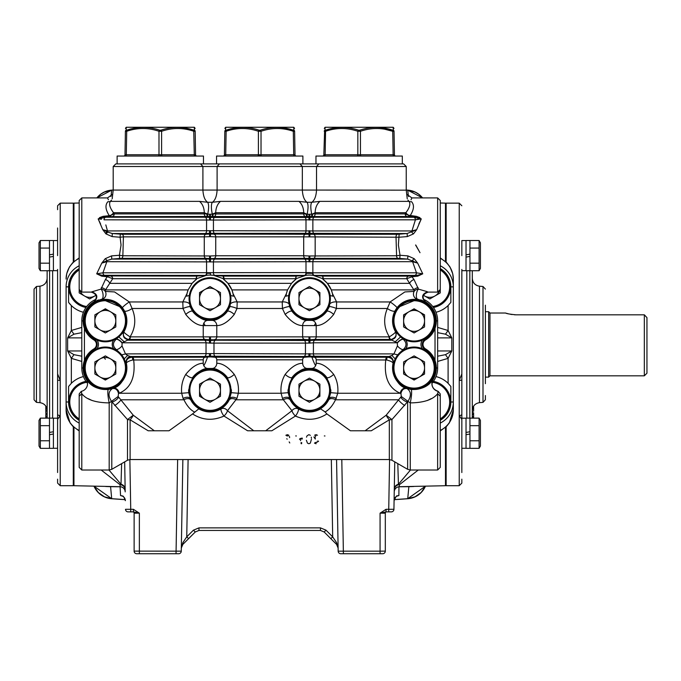 <?xml version="1.0" encoding="UTF-8"?>
<svg xmlns="http://www.w3.org/2000/svg" width="681" height="681" viewBox="0 0 681 681"><rect width="100%" height="100%" fill="white"/><g stroke="black" fill="none" stroke-linecap="round" stroke-linejoin="round"><path stroke-width="1.02" d="M644.337 375.818L644.337 314.826L646.95 317.618L646.95 373.205L644.337 375.818L489.962 375.818L488.652 377.129L485.383 377.129M514.308 314.767L516.13 314.826C509.771 314.213 506.281 313.609 505.66 313.03L489.962 313.03L488.652 311.719L485.383 311.719M506.434 313.277L508.733 313.915M510.392 314.273L512.121 314.554M644.337 314.826L516.13 314.826M489.962 313.03L489.962 375.818M488.652 377.129L488.652 311.719M445.485 261.487L445.485 203.134L440.249 203.006M101.188 470.018L120.06 484.744L120.094 486.711L73.948 485.715L73.948 427.362M112.552 486.677L109.956 486.6M137.511 553.738L136.745 553.738A2.613 2.613 0 0 1 134.131 551.125L134.131 513.185A1.311 1.311 0 0 0 132.821 511.874A1.311 1.311 0 0 1 134.131 513.185L134.131 521.033L134.131 513.185L139.358 513.159L133.399 509.303L130.735 509.303L130.735 511.874L128.122 511.874L133.399 511.874L139.358 513.159L139.358 553.738L136.745 553.738L178.652 553.738A2.613 2.613 0 0 0 181.265 551.167L181.325 548.001L182.857 544.391L181.325 548.001L182.891 542.612L181.325 548.001L182.857 544.391L195.277 531.98L188.603 538.654L186.747 536.849L182.891 542.612A2.613 1.507 45 0 1 182.857 544.391A5.235 5.235 0 0 0 181.325 548.001L182.866 459.547L181.265 551.167L134.131 551.125L134.131 550.691M386.042 511.874L386.042 509.303L393.933 509.303L394.759 461.88L393.933 509.303A2.613 2.613 0 0 1 391.311 511.874L386.042 511.874L380.075 513.159L386.042 509.303M385.31 513.185L385.31 551.125L380.075 551.167L380.075 553.738L382.688 553.738L340.781 553.738A2.613 2.613 0 0 1 338.168 551.167L380.075 551.167L380.075 513.159L385.31 513.185A1.311 1.311 0 0 1 386.612 511.874A1.311 1.311 0 0 0 385.31 513.185L385.31 521.033M133.399 511.874L133.399 509.303M128.122 511.874A2.613 2.613 0 0 1 125.5 509.303L130.735 509.303L129.867 459.556M125.176 490.678L124.674 461.88M73.948 261.487L73.948 203.134L79.183 203.006M105.691 486.506L110.577 486.677A7.849 4.435 92 0 0 110.262 486.617M121.635 463.633L121.005 484.268L120.06 484.744A5.235 5.159 179 0 1 125.159 489.809M125.151 489.264A5.235 5.201 179 0 0 121.005 484.268L108.969 470.018M66.1 401.501L66.1 409.749A23.546 23.12 -0 0 0 79.183 430.46M79.183 430.954L72.663 426.11L70.066 422.858L66.1 409.749L66.1 287.348M79.183 258.388A23.546 23.12 180 0 0 66.1 279.099L66.721 273.702L69.377 267.088L72.663 262.738L79.183 257.895M125.202 491.844A5.235 5.227 179 0 0 120.094 486.711L120.546 495.564L122.708 496.219M111.701 498.688L94.038 486.217L98.277 492.482L104.397 496.798L111.701 498.688L125.227 499.616L111.701 498.688L110.577 486.677L120.486 486.787A5.235 5.201 179 0 1 125.202 491.878M418.245 470.018L399.372 484.744L399.338 486.711L445.485 485.715L445.485 427.362M453.333 401.501L453.333 409.749A23.546 23.12 180 0 1 440.249 430.46M440.249 258.388A23.546 23.12 0 0 1 453.333 279.099L453.333 287.348M397.798 463.633L398.428 484.268L399.372 484.744A5.235 5.159 1 0 0 394.273 489.809L394.256 490.678M394.282 489.264A5.235 5.201 1 0 1 398.428 484.268L410.473 470.018M406.88 486.677L409.477 486.6M413.742 486.506L408.855 486.677A7.849 4.435 88 0 1 409.17 486.617M407.732 498.688L425.395 486.217L421.156 492.482L415.035 496.798L407.732 498.688L394.205 499.616L407.732 498.688L408.855 486.677L398.947 486.787L398.887 495.564L396.734 496.219M394.239 491.844A5.235 5.227 1 0 1 399.338 486.711L398.947 486.787A5.235 5.201 1 0 0 394.239 491.878M408.438 196.579L407.732 190.161L415.18 192.119L418.585 194.145L422.526 197.907L407.732 190.161L316.529 190.059C316.154 196.222 314.588 200.291 311.838 202.266L307.02 202.266C304.271 200.291 302.704 196.222 302.33 190.059L302.33 166.504L113.199 166.504L113.199 190.059L202.904 190.059C203.279 196.222 204.845 200.291 207.594 202.266L212.412 202.266C215.162 200.291 216.728 196.222 217.103 190.059L316.529 190.059L316.529 166.504L302.33 166.504L299.963 163.891L403.62 163.891L406.242 166.504L316.529 166.504L316.529 190.059M111.701 190.161L104.253 192.119L100.848 194.145L96.915 197.907L111.701 190.161L110.994 196.579M415.665 357.627A23.426 23.426 0 0 1 414.831 356.316M414.831 332.532A23.426 23.426 0 0 1 415.665 331.221M103.776 357.627A23.426 23.426 0 0 0 104.602 356.316M104.602 332.532A23.426 23.426 0 0 0 103.776 331.221M120.546 495.564A5.235 5.218 179 0 1 125.355 500.671C124.036 496.977 122.989 495.436 122.214 496.066L122.563 496.151M398.887 495.564A5.235 5.218 1 0 0 394.086 500.671C395.925 496.534 396.972 495.002 397.219 496.066L396.87 496.151M389.566 459.556L388.698 511.874L391.311 511.874A2.613 2.613 0 0 0 393.933 509.303M341.573 553.738L343.394 553.738L341.802 459.547M385.31 551.125A2.613 2.613 0 0 1 382.688 553.738A2.613 2.613 0 0 0 385.31 551.125L385.31 550.691M198.971 527.877L193.421 530.176L195.277 531.98L198.971 530.448L198.971 527.877L320.462 527.877L326.012 530.176L332.686 536.849L336.55 542.612L338.108 548.001L338.168 551.167L336.567 459.547M326.012 530.176L324.165 531.98L330.83 538.654L324.165 531.98L320.462 530.448L198.971 530.448M336.55 542.612A2.613 1.507 135 0 0 336.576 544.391L330.83 538.654L332.686 536.849L331.332 459.547M338.108 548.001L336.576 544.391A5.235 5.235 0 0 1 338.108 548.001L337.699 546.051M177.086 553.738L178.652 553.738L176.038 553.738L177.639 459.547M195.277 531.98L188.603 538.654L195.277 531.98M324.165 531.98L330.83 538.654L324.165 531.98M394.197 499.667A2074.837 2074.837 0 0 0 407.732 498.739A20.932 20.932 0 0 0 425.429 486.217M111.71 190.11A20.932 20.932 0 0 0 111.701 190.11A20.932 20.932 0 0 0 96.855 197.907M422.578 197.907A20.932 20.932 0 0 0 407.732 190.11A2074.837 2074.837 0 0 0 406.242 189.999M113.199 189.999A2074.837 2074.837 0 0 0 111.701 190.11M125.236 499.667A2074.837 2074.837 0 0 1 111.701 498.739A20.932 20.932 0 0 1 94.004 486.217M479.092 240.512L480.411 242.802L480.411 268.442L479.092 270.723L479.092 240.512L469.95 240.512L469.95 254.141L466.025 254.839L466.025 255.622L466.025 240.512L469.95 240.512M466.025 257.095L469.95 256.405L469.95 270.732L466.025 270.732L466.025 255.622M479.092 270.723L469.95 270.723M479.092 263.172L469.95 263.172M479.092 248.063L469.95 248.063M469.95 254.141L469.95 256.405M461.837 255.622L461.837 240.572L466.025 240.572M479.092 418.125L480.411 420.407L480.411 446.046L479.092 448.336L479.092 418.125L469.95 418.125L469.95 431.754L466.025 432.444L466.025 433.227L466.025 418.117L469.95 418.117M466.025 434.708L469.95 434.018L469.95 448.336L466.025 448.336L466.025 433.227M479.092 448.336L469.95 448.336M479.092 440.786L469.95 440.786M479.092 425.676L469.95 425.676M469.95 431.754L469.95 434.018M466.025 448.277L461.837 448.277L461.837 433.227M445.485 204.445L446.14 204.445M446.14 262.1L446.14 203.134L459.224 203.134L459.224 485.715L446.14 485.715L446.14 426.749L446.14 484.404L445.485 484.404M40.341 270.723L39.021 268.442L39.021 242.802L40.341 240.512L40.341 270.723L49.483 270.723L49.483 257.095L53.407 256.405L53.407 255.622L53.407 270.732L49.483 270.732M53.407 254.141L49.483 254.839L49.483 240.512L53.407 240.512L53.407 255.622M40.341 240.512L49.483 240.512M40.341 248.063L49.483 248.063M40.341 263.172L49.483 263.172M49.483 257.095L49.483 254.839M53.407 240.572L57.596 240.572L57.596 255.622M40.341 448.336L39.021 446.046L39.021 420.407L40.341 418.125L40.341 448.336L49.483 448.336L49.483 434.708L53.407 434.018L53.407 433.227L53.407 448.336L49.483 448.336M53.407 431.754L49.483 432.444L49.483 418.117L53.407 418.117L53.407 433.227M40.341 418.125L49.483 418.125M40.341 425.676L49.483 425.676M40.341 440.786L49.483 440.786M49.483 434.708L49.483 432.444M53.407 418.185L57.596 418.185L57.596 448.277L53.407 448.277M73.948 204.445L73.293 204.445M73.948 484.404L73.293 484.404L73.293 426.749L73.293 485.715L60.217 485.715L60.217 415.572A2.613 1.319 180 0 1 57.596 414.252L57.596 472.537M485.383 383.675L485.383 305.182M485.383 395.542L485.383 399.756L482.999 402.36L482.999 286.488L479.467 286.182L479.467 402.667C475.066 403.433 472.682 406.038 472.299 410.49M473.61 418.125L473.61 417.155L472.299 417.155M472.299 416.653L473.61 416.653L473.61 414.431L472.299 414.431M472.299 414.133L473.61 414.133L473.61 412.737L472.299 412.737M473.61 414.133L473.61 412.737M472.41 409.187L473.61 409.187L473.61 411.171L472.299 411.171M473.61 409.187L473.61 407.034L473.108 407.034M473.61 414.908L473.61 415.793M473.61 406.148L473.61 407.034L473.61 406.148M472.299 418.125L472.299 270.723M466.025 270.663L461.837 270.663L461.837 335.265M461.837 353.584L461.837 418.185L466.025 418.185M461.837 479.169L461.837 483.093L459.224 485.715M461.837 472.537L461.837 269.429M461.837 414.252A2.613 1.319 0 0 1 459.224 415.572L461.837 419.419M461.837 373.878L459.224 380.432A2.613 0.664 0 0 0 461.837 379.76M34.05 293.307L34.05 395.542L34.05 289.093L36.442 286.488L36.442 402.36L34.05 399.756L34.05 395.542M57.596 270.663L57.596 335.265L57.596 270.663L53.407 270.663M57.596 418.185L57.596 353.584L57.596 414.252L57.596 373.878L60.217 380.432A2.613 0.664 180 0 1 57.596 379.76M73.293 262.1L73.293 203.134L60.217 203.134L57.596 205.756L57.596 209.68M60.217 203.134L60.217 415.572L57.596 419.419M60.217 485.715L57.596 483.093L57.596 479.169M57.596 240.572L57.596 227.99M57.596 269.429L57.596 373.878M47.134 270.723L47.134 418.125M45.823 410.677L45.823 413.461L47.134 413.461M45.823 410.915L47.134 411.137M45.823 417.538L45.823 416.755L45.823 417.538M46.402 407.178L45.823 407.178L45.823 406.148L45.823 410.566L45.823 410.107L45.823 410.566L47.134 410.566M45.823 409.153L45.823 407.783M45.823 410.779L45.823 411.528M45.823 409.238L45.823 409.775M46.529 407.468L45.823 407.468M45.823 414.916L45.823 416.755L47.134 416.755M45.823 414.388L47.134 414.388M45.823 416.755L45.823 418.125L45.823 416.602L47.134 416.585M47.134 414.669L45.823 414.669M45.823 414.474L47.134 414.474M436.01 376.576A26.167 26.167 0 0 1 448.098 383.301L450.856 386.476L450.856 401.986A21.068 21.068 0 0 1 440.249 420.279M298.968 386.536L299.597 385.931A57.562 57.562 0 0 0 300.125 385.42A57.562 57.562 0 0 1 298.968 386.536M102.84 331.034A64.099 64.099 0 0 0 102.746 331.46M102.746 357.389A64.099 64.099 0 0 0 102.84 357.814M416.602 357.814A64.099 64.099 0 0 0 416.687 357.389M416.687 331.46A64.099 64.099 0 0 0 416.602 331.034M440.249 268.578A21.068 21.068 0 0 1 450.856 286.863L453.333 286.863A23.546 23.546 0 0 0 440.249 265.769A23.546 23.546 0 0 1 453.333 286.863L453.333 401.986A23.546 23.546 0 0 1 440.249 423.08A23.546 23.546 0 0 0 453.333 401.986L450.856 401.986M199.542 295.367L201.304 292.821L200.308 292.149M219.308 303.428A57.562 57.562 0 0 1 220.474 302.313M450.856 286.863L450.856 302.373L448.098 305.548A26.167 26.167 0 0 1 436.01 312.273M445.485 334.184L451.801 337.887L448.098 330.481L445.485 334.184L437.636 332.651M404.429 372.005L403.62 373.443L404.429 372.013A57.562 57.562 0 0 1 403.62 373.443M424.552 374.014L424.552 361.926L414.091 355.891L403.62 361.926L403.62 374.014L414.091 380.058L424.552 374.014L422.348 374.397M422.348 314.452L424.552 314.835L414.091 308.791L403.62 314.835L403.62 326.923L414.091 332.958L424.552 326.923L424.552 314.835M404.429 316.844L403.62 315.405M319.9 295.367L318.129 292.821L319.125 292.149M298.968 296.244L298.968 295.316M300.125 303.428A57.562 57.562 0 0 0 298.968 302.313M81.797 332.651L73.948 334.184L67.632 337.887L71.335 330.481L73.948 334.184M83.422 312.273A26.167 26.167 0 0 1 71.335 305.548L68.577 302.373A26.167 26.167 0 0 0 71.335 305.548L71.335 330.481L81.797 327.416M68.577 302.373L68.577 286.863A21.068 21.068 0 0 1 79.183 268.578M68.577 286.863L66.1 286.863A23.546 23.546 0 0 1 79.183 265.769M445.485 354.665L448.098 358.368L451.801 350.962L445.485 354.665L437.636 356.197M79.183 420.279A21.068 21.068 0 0 1 68.577 401.986L68.577 386.476L71.335 383.301A26.167 26.167 0 0 1 83.422 376.576M73.948 354.665L71.335 358.368L67.632 350.962L73.948 354.665L81.797 356.197M79.183 423.08A23.546 23.546 0 0 1 66.1 401.986A23.546 23.546 0 0 0 79.183 423.08M200.248 394.01L199.737 396.368M220.474 386.536L219.835 385.931A57.562 57.562 0 0 1 219.308 385.42A57.562 57.562 0 0 0 220.474 386.536M319.466 387.234A54.948 54.948 0 0 0 319.9 387.574M319.185 394.01L319.704 396.368M87.526 383.36A23.546 23.546 0 0 1 81.797 367.97L81.797 320.879A23.546 23.546 0 0 1 96.157 299.197M84.418 328.387L84.418 360.462M423.284 299.197A23.546 23.546 0 0 1 437.636 320.879L437.636 367.97A23.546 23.546 0 0 1 431.916 383.36M435.023 360.462L435.023 328.387M315.601 323.135A43.822 43.822 0 0 0 314.307 325.654M311.958 357.099A43.822 43.822 0 0 0 315.601 365.723M205.126 325.654A43.822 43.822 0 0 0 203.832 323.135M203.832 365.723A43.822 43.822 0 0 0 207.475 357.099M216.549 163.891L216.549 156.043L302.892 156.043L302.892 163.891M223.113 156.043A1.311 1.311 0 0 0 224.415 154.757L224.824 131.28A1.311 1.26 1 0 1 225.564 130.173L225.7 127.262L293.732 127.262L293.869 130.173L293.903 127.364L294.558 128.471M225.564 130.003L226.228 130.173C237.133 126.47 248.071 126.47 259.052 130.173L260.38 130.173C271.327 126.47 282.266 126.47 293.205 130.173L282.309 127.696M261.249 155.728L258.184 155.728L261.249 155.728M224.415 154.757L293.707 154.757L293.298 131.28A1.311 0.621 108 0 0 293.205 130.173L293.869 130.173A1.311 1.26 -1 0 1 294.609 131.28L293.298 131.28L294.609 131.28C294.541 127.585 294.541 127.585 294.609 131.28C294.541 127.585 294.541 127.585 294.609 131.28L295.018 154.757A1.311 1.311 0 0 0 296.329 156.043A1.311 1.311 0 0 1 295.018 154.757L293.707 154.757A1.311 0.655 -90 0 0 294.362 156.043M226.228 130.173A1.311 0.621 72 0 0 226.135 131.28L224.824 131.28C224.892 127.585 224.892 127.585 224.824 131.28C224.892 127.585 224.892 127.585 224.824 131.28L225.173 131.382M259.052 130.173A1.311 0.638 108.1 0 0 258.405 131.28C247.722 127.585 236.962 127.585 226.135 131.28L225.726 154.757A1.311 0.655 -90 0 1 225.07 156.043M260.38 130.173A1.311 0.638 71.9 0 1 261.027 131.28L258.405 131.28L258.405 154.757A1.311 0.655 -90 0 1 257.758 156.043M293.298 131.28C282.547 127.585 271.787 127.585 261.027 131.28L261.027 154.757A1.311 0.655 -90 0 0 261.683 156.043M79.643 289.944A10.462 10.462 0 0 0 96.03 295.162M68.721 286.863A20.932 20.932 0 0 0 85.985 307.471A20.932 20.932 0 0 1 79.183 268.74M108.432 199.805L107.513 197.907L81.797 197.907L79.183 200.52L79.183 292.907L89.645 298.95L96.064 295.239M68.721 401.986A20.932 20.932 0 0 0 79.183 420.117A20.932 20.932 0 0 1 85.985 381.377M100.116 329.945A10.462 10.462 0 0 0 115.813 320.879A10.462 10.462 0 0 0 100.116 311.813A10.462 10.462 0 0 0 100.116 329.945M84.418 320.879A20.932 20.932 0 0 0 105.351 341.811A20.932 20.932 0 0 0 126.283 320.879A20.932 20.932 0 0 0 105.351 299.946A20.932 20.932 0 0 0 84.418 320.879A20.932 20.932 0 0 1 105.351 299.946A20.932 20.932 0 0 1 126.283 320.879M115.813 326.923L115.813 314.835L105.351 308.791L94.88 314.835L94.88 326.923L105.351 332.958L115.813 326.923M100.116 377.036A10.462 10.462 0 0 0 115.813 367.97A10.462 10.462 0 0 0 100.116 358.913A10.462 10.462 0 0 0 100.116 377.036M84.418 367.97A20.932 20.932 0 0 0 105.351 388.902A20.932 20.932 0 0 0 126.283 367.97A20.932 20.932 0 0 0 105.351 347.038A20.932 20.932 0 0 0 84.418 367.97A20.932 20.932 0 0 1 105.351 347.038A20.932 20.932 0 0 1 126.283 367.97M115.813 374.014L115.813 361.926L105.351 355.891L94.88 361.926L94.88 374.014L105.351 380.058L115.813 374.014M204.768 307.701A10.462 10.462 0 0 0 220.474 298.636A10.462 10.462 0 0 0 204.768 289.57A10.462 10.462 0 0 0 204.768 307.701M189.071 298.636A20.932 20.932 0 0 0 210.003 319.568A20.932 20.932 0 0 0 230.936 298.636A20.932 20.932 0 0 0 210.003 277.703A20.932 20.932 0 0 0 189.071 298.636A20.932 20.932 0 0 1 210.003 277.703A20.932 20.932 0 0 1 230.936 298.636M210.003 310.723L220.474 304.679L220.474 292.592L210.003 286.556L199.542 292.592L199.542 304.679L210.003 310.723M204.768 399.279A10.462 10.462 0 0 0 220.474 390.213A10.462 10.462 0 0 0 204.768 381.147A10.462 10.462 0 0 0 204.768 399.279M189.071 390.213A20.932 20.932 0 0 0 210.003 411.145A20.932 20.932 0 0 0 230.936 390.213A20.932 20.932 0 0 0 210.003 369.281A20.932 20.932 0 0 0 189.071 390.213A20.932 20.932 0 0 1 210.003 369.281A20.932 20.932 0 0 1 230.936 390.213M220.474 396.257L220.474 384.169L210.003 378.125L199.542 384.169L199.542 396.257L210.003 402.301L220.474 396.257M393.158 320.879A20.932 20.932 0 0 0 414.091 341.811A20.932 20.932 0 0 0 435.023 320.879A20.932 20.932 0 0 0 414.091 299.946A20.932 20.932 0 0 0 393.158 320.879A20.932 20.932 0 0 1 414.091 299.946A20.932 20.932 0 0 1 435.023 320.879M411.281 310.408L414.091 310.408A10.462 10.462 0 0 0 403.62 320.879A10.462 10.462 0 0 0 414.091 331.341A10.462 10.462 0 0 0 424.552 320.879A10.462 10.462 0 0 0 414.091 310.408L414.091 308.791M414.091 357.508A10.462 10.462 0 0 0 403.62 367.97A10.462 10.462 0 0 0 414.091 378.44A10.462 10.462 0 0 0 424.552 367.97A10.462 10.462 0 0 0 414.091 357.508M393.158 367.97A20.932 20.932 0 0 0 414.091 388.902A20.932 20.932 0 0 0 435.023 367.97A20.932 20.932 0 0 0 414.091 347.038A20.932 20.932 0 0 0 393.158 367.97A20.932 20.932 0 0 1 414.091 347.038A20.932 20.932 0 0 1 435.023 367.97M309.429 288.174A10.462 10.462 0 0 0 298.968 298.636A10.462 10.462 0 0 0 309.429 309.106A10.462 10.462 0 0 0 319.9 298.636A10.462 10.462 0 0 0 309.429 288.174M288.497 298.636A20.932 20.932 0 0 0 309.429 319.568A20.932 20.932 0 0 0 330.362 298.636A20.932 20.932 0 0 0 309.429 277.703A20.932 20.932 0 0 0 288.497 298.636A20.932 20.932 0 0 1 309.429 277.703A20.932 20.932 0 0 1 330.362 298.636M309.429 310.723L319.9 304.679L319.9 292.592L309.429 286.556L298.968 292.592L298.968 304.679L309.429 310.723M288.497 390.213A20.932 20.932 0 0 0 309.429 411.145A20.932 20.932 0 0 0 330.362 390.213A20.932 20.932 0 0 0 309.429 369.281A20.932 20.932 0 0 0 288.497 390.213A20.932 20.932 0 0 1 309.429 369.281A20.932 20.932 0 0 1 330.362 390.213M319.9 396.257L319.9 384.169L309.429 378.125L298.968 384.169L298.968 396.257L309.429 402.301L319.9 396.257M309.429 379.743A10.462 10.462 0 0 0 298.968 390.213A10.462 10.462 0 0 0 309.429 400.675A10.462 10.462 0 0 0 319.9 390.213A10.462 10.462 0 0 0 309.429 379.743M423.403 295.162A10.462 10.462 0 0 0 439.79 289.944M440.249 268.74A20.932 20.932 0 0 1 433.448 307.471A20.932 20.932 0 0 0 450.72 286.863M423.369 295.239L429.788 298.95L440.249 292.907L440.249 289.476L437.636 292.098L437.636 197.907L440.249 200.52L440.249 289.476M433.448 381.377A20.932 20.932 0 0 1 440.249 420.117A20.932 20.932 0 0 0 450.72 401.986M106.21 261.853L106.21 260.993M81.797 197.907L81.797 292.098L91.194 292.098C96.923 293.979 97.826 297.222 93.893 301.811A22.243 22.243 0 0 0 93.893 339.938A5.235 5.235 0 0 1 93.893 348.91L93.893 348.91A5.235 5.235 0 0 0 93.893 339.938A22.243 22.243 0 0 1 93.893 301.811L101.809 299.197A5.235 2.009 81.1 0 0 102.993 294.039A5.235 2.009 81.1 0 0 100.967 289.136L105.419 279.525L107.777 275.933L196.715 276.111L206.258 275.379L196.477 278.742L195.711 279.925L196.715 276.111L196.477 278.742M323.73 278.716L406.744 278.716L409.63 283.356L327.348 283.356L323.73 279.925L322.717 276.111L314.367 275.396A2.613 1.711 -90 0 1 312.86 272.8L312.86 261.683L210.003 261.913L209.561 261.887L209.518 258.559L205.951 258.363L121.422 258.363L111.778 259.086L107.019 260.568A2.613 0.579 41.5 0 0 105.223 258.695L111.556 255.886L119.422 255.273L121.048 244.998L120.103 237.209L112.101 236.596L105.938 233.872L102.771 229.684L98.166 218.899L103.521 216.277L109.3 215.698C105.41 209.637 104.951 204.955 107.904 201.67C107.896 196.664 107.896 196.664 107.904 201.67A5.235 4.52 -136.7 0 0 110.348 201.38L111.514 200.112M309.881 261.887L309.881 259.291L308.978 259.291L309.063 255.962L303.692 255.767A2.613 1.915 90 0 0 305.369 258.363L398.01 258.363A2.613 1.626 90 0 1 396.58 255.767L396.019 236.852A2.613 1.6 90 0 1 397.432 234.255L305.369 234.255A2.613 1.915 90 0 0 303.692 236.852L399.33 237.209L407.332 236.596L413.495 233.872L416.661 229.684L411.945 230.936L312.86 230.936L312.86 219.818L210.003 220.048L209.561 220.023L209.603 214.294L212.319 214.081A2.613 0.817 86.2 0 1 211.74 216.592L210.497 216.694L210.455 217.426L210.497 216.694L205.951 216.498L109.556 216.669L109.3 215.698L103.521 216.277L103.784 217.273L105.853 217.222L98.166 218.899L100.626 224.066M103.095 216.328L99.486 217.631M205.951 258.363A2.613 1.915 90 0 1 204.266 255.767L204.266 236.852L210.369 236.656L210.497 234.06L305.369 234.255M427.072 291.613L418.474 289.136L414.022 279.525L411.92 276.767L417.7 276.171L422.739 273.83L417.657 263.113L414.21 258.695L407.885 255.886L400.019 255.273L398.385 244.998L399.134 234.179L397.432 234.255M413.222 260.993L413.222 261.853M297.606 417.01L295.46 416.031C306.476 420.969 316.954 420.262 326.906 413.929L325.109 411.928C329.059 409.868 332.524 405.816 335.512 399.79L337.759 393.252C338.389 386.365 337.035 380.075 333.69 374.388C327.638 366.991 321.815 363.279 316.205 363.254L316.205 359.823A2.613 2.256 90 0 0 314.222 357.227L310.008 356.912L309.949 356.206L388.638 356.503C391.771 357.04 393.354 359.142 393.371 362.794L394.197 361.449M221.827 417.01L223.972 416.031C212.957 420.969 202.478 420.262 192.527 413.929L198.741 408.872C206.283 412.975 213.791 412.975 221.265 408.872L229.191 400.019L231.285 392.69L231.429 390.213L227.36 377.478C221.427 371.213 216.243 368.208 211.825 368.464A5.235 4.512 96.3 0 0 216.788 363.254C222.381 363.271 228.203 366.982 234.264 374.388C237.609 380.092 238.971 386.374 238.341 393.252L236.928 398.47L227.48 410.737L253.724 430.767L271.864 430.767L295.46 416.031A5.235 1.532 120.8 0 0 297.222 413.358A5.235 1.532 120.8 0 0 298.167 408.872L290.242 400.019L288.148 392.69L288.012 390.213L292.072 377.478C298.014 371.213 303.19 368.208 307.608 368.464L311.251 368.464C315.678 368.208 320.853 371.213 326.786 377.478A5.235 1.728 144 0 0 333.69 374.388M414.022 279.525A5.235 3.465 145 0 0 409.63 283.356L413.912 289.902L414.142 291.417L404.872 291.936L390.102 301.955L387.361 308.493C383.207 318.461 383.88 327.91 389.37 336.857L389.072 336.874A2.613 1.575 -90 0 0 390.451 339.47L397.27 342.79L397.449 345.829L393.967 353.907L391.898 355.465L387.012 357.227A2.613 1.405 -90 0 0 385.786 359.823C383.769 377.027 388.587 388.17 400.249 393.252L400.939 393.456L401.288 396.495L386.187 415.206L365.135 430.767L371.29 430.767L350.417 430.767L326.906 413.929M195.702 278.716L112.697 278.716L105.521 289.902L105.291 291.417L114.561 291.936L129.339 301.955L132.071 308.493C136.226 318.461 135.553 327.91 130.062 336.857L130.36 336.874A2.613 1.575 -90 0 1 128.981 339.47L122.163 342.79L121.984 345.829L125.474 353.907L127.543 355.465L132.42 357.227A2.613 1.405 -90 0 1 133.655 359.823C135.672 377.027 130.846 388.17 119.184 393.252L118.494 393.456L118.145 396.495L133.246 415.206L154.306 430.767L148.152 430.767L169.016 430.767L192.527 413.929M371.29 430.767L389.328 419.811A5.235 1.992 180 0 0 391.941 419.547L407.936 401.356L410.26 402.888C423.778 402.735 432.903 399.679 437.636 393.729L440.249 396.197L440.249 467.396L437.636 470.018L437.636 393.729L438.164 391.362L440.249 393.916L440.249 396.197L440.249 393.916M253.724 430.767L247.569 430.767L223.972 416.031A5.235 1.839 129 0 0 226.245 413.358A5.235 1.839 129 0 0 227.48 410.737A5.235 4.375 57.6 0 0 221.265 408.872A5.235 1.532 59.2 0 0 222.219 413.358A5.235 1.532 59.2 0 0 223.972 416.031M148.152 430.767L130.114 419.811L130.114 459.547L127.492 460.245L127.492 419.547L133.246 415.206A5.235 1.294 -51.6 0 1 131.731 417.819A5.235 1.294 -51.6 0 1 130.114 419.811A5.235 1.992 0 0 1 127.492 419.547L111.497 401.356L109.181 402.888C95.655 402.735 86.53 399.679 81.797 393.729L81.797 470.018L109.181 470.018L109.181 402.888C107.845 396.274 107.504 391.822 108.16 389.532L113.012 388.349C120.043 386.612 124.657 379.828 126.87 367.97L126.351 363.245L125.236 361.449M295.46 416.031A5.235 1.839 51 0 1 293.188 413.358A5.235 1.839 51 0 1 291.953 410.737A5.235 4.375 122.4 0 1 298.167 408.872C305.65 412.975 313.158 412.975 320.691 408.872L325.109 411.928M399.977 352.511L403.092 349.676C406.94 346.186 406.94 342.679 403.092 339.172L395.55 331.894L392.562 320.879L394.971 310.911L396.98 307.752L417.632 299.197L425.54 301.811A22.243 22.243 0 0 1 425.54 339.938A5.235 5.235 0 0 0 425.54 348.91A22.243 22.243 0 0 1 433.056 379.572C433.099 377.895 429.702 389.932 411.273 389.532L406.421 388.349C399.398 386.612 394.776 379.828 392.562 367.97L393.371 362.794M389.328 459.547L391.941 460.245L391.941 419.547L386.187 415.206A5.235 1.294 -128.4 0 0 387.702 417.819A5.235 1.294 -128.4 0 0 389.328 419.811L389.328 459.547L130.114 459.547M432.801 379.828L433.056 379.572A22.243 22.243 0 0 0 425.54 348.91A5.235 5.235 0 0 1 425.54 339.938A22.243 22.243 0 0 0 425.54 301.811L425.029 301.606C421.13 297.146 421.99 293.894 427.608 291.851C421.99 293.894 421.13 297.146 425.029 301.606M429.362 383.667L430.707 382.322M431.15 381.845L431.797 381.079M432.197 380.585L432.648 380.024M413.444 294.039A5.235 5.022 -83.7 0 0 417.632 299.197A5.235 2.009 98.9 0 1 416.44 294.039A5.235 2.009 98.9 0 1 418.474 289.136A5.235 4.886 167.5 0 0 414.142 291.417A5.235 5.022 -83.7 0 0 413.444 294.039M398.01 258.363L399.807 258.44L400.019 255.273L396.58 255.767L309.063 255.962M119.626 258.44L119.422 255.273L122.852 255.767L123.414 236.852L204.266 236.852A2.613 1.915 90 0 1 205.951 234.255L210.497 234.06L210.455 233.328L309.881 233.328L309.923 234.06L309.881 233.328L407.11 233.532L399.134 234.179M406.966 216.498L415.648 217.273L415.912 216.277L408.617 215.273A5.235 2.886 32.4 0 1 405.893 212.71L315.167 212.71L315.167 213.902L315.167 212.71L312.545 213.962L315.167 213.902L312.545 213.962A2.613 1.039 86.7 0 1 311.753 216.558L406.966 216.498A2.613 2 90 0 1 405.212 213.902L406.702 214.592M409.877 216.669L410.132 215.698C414.022 209.637 414.491 204.955 411.528 201.67A5.235 4.52 -43.3 0 1 409.094 201.38C405.57 192.459 405.57 192.459 409.094 201.38L407.919 200.112M407.238 198.792L406.242 190.059L407.732 190.161M309.923 216.694L309.881 217.426L309.923 216.694L308.936 216.694L309.029 214.294L303.692 213.902L306.314 213.962L303.692 212.71L306.314 213.962A2.613 1.039 93.3 0 0 307.114 216.558L311.166 216.592L309.923 216.694L309.829 214.294L309.029 214.294L311.745 214.081A13.084 3.89 -104.8 0 1 311.838 202.266L319.942 201.38L409.094 201.38C410.694 203.985 409.63 207.765 405.893 212.71L405.212 213.902L315.167 213.902A2.613 1.915 90 0 1 313.49 216.498M113.199 166.504L115.813 163.891L299.963 163.891M117.123 163.891L117.123 156.043L203.466 156.043L203.466 163.891M126.138 130.003L126.802 130.173A1.311 0.621 72 0 0 126.709 131.28L125.406 131.28A1.311 1.26 1 0 1 126.138 130.173L126.283 127.262L194.306 127.262L194.443 130.173L182.883 127.696M126.802 130.173C137.707 126.47 148.645 126.47 159.626 130.173L160.954 130.173C171.901 126.47 182.84 126.47 193.779 130.173L194.443 130.173A1.311 1.26 -1 0 1 195.183 131.28L195.566 154.757A1.311 1.311 0 0 0 196.903 156.043M315.967 163.891L315.967 156.043L402.309 156.043L402.309 163.891M359.806 130.173C370.753 126.47 381.692 126.47 392.631 130.173A1.311 0.621 108 0 1 392.724 131.28C381.973 127.585 371.213 127.585 360.453 131.28A1.311 0.638 71.9 0 0 359.806 130.173L358.478 130.173C347.497 126.47 336.559 126.47 325.654 130.173A1.311 0.621 72 0 0 325.561 131.28L324.25 131.28C324.318 127.585 324.318 127.585 324.25 131.28C324.318 127.585 324.318 127.585 324.25 131.28A1.311 1.26 1 0 1 324.99 130.173L325.654 130.173L324.99 130.173L325.126 127.262L393.158 127.262L393.295 130.173A1.311 1.26 -1 0 1 394.035 131.28L392.724 131.28L394.035 131.28C393.967 127.585 393.967 127.585 394.035 131.28C393.967 127.585 393.967 127.585 394.035 131.28L394.444 154.757A1.311 1.311 0 0 0 395.746 156.043A1.311 1.311 0 0 1 394.444 154.757A1.311 1.311 0 0 0 395.746 156.043M393.984 128.471L393.329 127.364L393.295 130.173L392.631 130.173L381.735 127.696M307.02 202.266L298.916 201.38L307.02 202.266A13.084 3.89 104.8 0 1 307.114 214.081A2.613 0.817 93.8 0 0 307.693 216.592M205.951 216.498A2.613 1.915 90 0 1 204.266 213.902L206.888 213.962L204.266 213.902L204.266 212.71A13.084 9.56 -90 0 0 199.49 201.38L110.348 201.38C113.863 192.459 113.863 192.459 110.348 201.38C108.739 203.985 109.803 207.765 113.54 212.71L114.229 213.902L110.824 215.273L114.229 213.902L111.497 209.774M112.195 198.792L113.199 190.059M199.49 201.38L207.594 202.266A13.084 3.89 -75.2 0 1 207.688 214.081L210.403 214.294L210.497 216.694L209.518 216.694L209.561 217.426L309.881 217.426L308.978 217.426L308.936 216.694L308.978 220.023M112.101 236.596L112.322 233.532L122.01 234.255L205.951 234.255M305.369 258.363L210.497 258.559L210.369 255.962L215.741 255.767L303.692 255.767L303.692 236.852L215.741 236.852L215.741 255.767L215.741 236.852L210.369 236.656M209.561 261.887L106.832 261.683L102.967 272.8L309.429 272.57L312.86 272.8L312.86 273.336A3.924 2.571 92.7 0 1 312.468 275.286M308.978 261.887L308.978 259.291L304.492 259.086A2.613 1.711 -90 0 1 305.999 261.683L305.999 272.8A2.613 1.711 -90 0 1 304.492 275.396L213.757 275.379A23.546 23.546 0 0 0 206.258 275.388L102.005 275.303L107.777 275.933M210.455 272.596L210.42 275.081L223.3 276.111L296.141 276.111L295.128 279.925L291.511 283.356L287.561 289.902A23.546 23.546 0 0 0 286.446 293.494L287.561 289.902L231.872 289.902L232.987 293.494L237.192 301.955L237.005 308.493L234.264 314.46C228.195 321.875 222.364 325.586 216.788 325.595L203.227 325.595C197.66 325.595 191.829 321.883 185.751 314.46L183.002 308.493L182.814 301.955L187.028 293.494L188.135 289.902L192.085 283.356L195.711 279.925M295.128 278.716L224.304 278.716L224.304 279.925L227.922 283.356L231.872 289.902M330.328 299.827L329.366 306.62L326.786 311.37A5.235 1.728 -144 0 1 333.69 314.46L336.431 308.493L336.618 301.955L332.413 293.494L331.298 289.902L413.912 289.902A5.235 4.733 169.3 0 1 418.16 287.765M288.642 303.53A5.235 2.639 6.3 0 0 282.24 301.955L282.428 308.493L285.177 314.46A5.235 1.728 -36 0 1 292.072 311.37A21.528 21.528 0 0 0 326.786 311.37C320.828 317.644 315.652 320.649 311.251 320.385L307.608 320.385C303.198 320.649 298.023 317.644 292.072 311.37L289.493 306.62L288.531 299.827M308.91 343.088L309.949 343.088L309.949 340.491L308.91 340.491L308.91 343.088L210.003 343.122L209.484 343.088L209.433 339.785L205.211 339.47A2.613 2.256 90 0 1 203.227 336.874L316.205 336.874L316.205 325.595C321.781 325.595 327.604 321.883 333.69 314.46M119.456 352.511L116.34 349.676C112.493 346.186 112.493 342.679 116.34 339.172L123.882 331.894C124.163 332.754 126.223 334.405 130.062 336.857A2.613 1.583 -82.1 0 1 128.326 339.453C123.933 337.929 122.452 335.41 123.882 331.894L126.87 320.879L124.461 310.911L122.461 307.752L101.809 299.197A5.235 5.022 -96.3 0 0 105.291 291.417A5.235 4.886 12.5 0 0 100.967 289.136L91.824 291.851C97.443 293.894 98.302 297.146 94.404 301.606C98.311 297.146 97.451 293.894 91.824 291.851L92.369 291.613M189.105 299.827L190.067 306.62L192.646 311.37C198.605 317.644 203.781 320.649 208.182 320.385L211.825 320.385C216.235 320.649 221.41 317.644 227.36 311.37L229.94 306.62L230.902 299.827M86.64 379.828L86.376 379.572C86.334 377.895 89.73 389.932 108.16 389.532M88.224 398.64L92.207 400.573M81.797 470.018L79.183 467.396L79.183 396.197L81.797 393.729L81.269 391.362L79.183 393.916L79.183 396.197L79.183 393.916M211.825 368.464L208.182 368.464C203.764 368.208 198.58 371.213 192.646 377.478A5.235 1.728 36 0 1 185.751 374.388C191.795 366.991 197.626 363.279 203.227 363.254L203.227 359.823A2.613 2.256 90 0 1 205.211 357.227L209.433 356.912L209.484 353.609L210.003 353.575L313.405 353.907L313.405 342.79L397.27 342.79A5.235 2.401 140.8 0 1 402.905 339.027M308.91 353.609L308.91 356.206L303.709 356.503L210.523 356.206L210.582 356.912L214.796 357.227L304.637 357.227A2.613 2.256 90 0 0 302.653 359.823L302.653 363.254C297.061 363.271 291.23 366.982 285.177 374.388A5.235 1.728 -144 0 0 292.072 377.478A21.528 21.528 0 0 1 326.786 377.478L330.847 390.213L330.711 392.69L328.617 400.019L320.691 408.872M234.264 374.388A5.235 1.728 -36 0 1 227.36 377.478A21.528 21.528 0 0 0 192.646 377.478L188.586 390.213L188.722 392.69L190.816 400.019L198.741 408.872M309.949 343.088L313.405 342.79A2.613 1.992 -90 0 1 315.15 340.194L309.949 340.491L310.008 339.785L314.222 339.47A2.613 2.256 90 0 0 316.205 336.874L389.072 336.874M285.177 314.46C291.238 321.875 297.069 325.586 302.653 325.595L316.205 325.595A5.235 4.512 -96.3 0 0 311.251 320.385M210.455 230.731L210.455 233.328L209.561 233.328L209.561 230.731L210.003 230.706L312.86 230.936A2.613 1.711 -90 0 0 314.367 233.532M105.827 224.917L107.487 230.936L209.561 230.731M417.7 276.171L417.427 275.303L411.664 275.933L411.92 276.767L406.744 278.716A2.613 2.069 90 0 1 408.557 276.111L322.717 276.111L322.956 279.363A23.546 23.546 0 0 1 332.847 296.201L332.413 293.494M210.403 273.319L206.539 273.345A3.924 2.571 87.3 0 0 206.964 275.286M401.203 397.832L401.552 397.049M438.019 392.009L437.849 392.801M431.209 398.64L427.225 400.573M411.273 389.532C411.971 391.737 411.63 396.189 410.26 402.888L410.26 470.018L407.638 469.311L407.638 402.037A5.235 2.06 -145.4 0 1 400.786 397.117M433.056 379.572A7.849 7.849 -99.6 0 0 438.164 391.362A7.849 7.849 80.4 0 1 433.056 379.572L433.056 379.572C430.732 385.242 432.435 389.174 438.164 391.354M314.222 339.47L391.107 339.453C395.499 337.929 396.98 335.41 395.55 331.894C397.032 336.414 395.414 339.036 390.681 339.759M391.107 339.453A2.613 1.583 -97.9 0 1 389.37 336.857C393.209 334.405 395.269 332.754 395.55 331.894M411.664 275.933L408.557 276.111M399.807 258.44L407.655 259.086L314.367 259.086A2.613 1.711 -90 0 0 312.86 261.683L412.601 261.683L416.474 272.8L422.739 273.83L417.427 275.303L414.61 275.396A2.613 2.12 -90 0 0 416.474 272.8L312.86 272.8M407.885 255.886L407.655 259.086L417.657 263.113L412.601 261.683A2.613 1.983 -90 0 0 412.414 260.568A2.613 0.579 138.5 0 1 414.21 258.695M417.896 219.197L415.41 219.818A2.613 2.086 -90 0 0 413.588 217.222L421.275 218.899L416.661 229.684L407.11 233.532L407.332 236.596M413.495 233.872A2.613 0.468 41.3 0 1 411.741 232.093A2.613 1.958 -90 0 0 411.945 230.936L415.41 219.818L421.275 218.899L415.912 216.277L410.132 215.698L405.212 213.902M411.528 201.67C411.537 196.664 411.537 196.664 411.528 201.67M406.983 194.417L411.92 197.907L411.009 199.805M405.893 212.71L407.945 209.774M209.637 236.656L209.561 233.328L205.075 233.532A2.613 1.711 -90 0 0 206.573 230.936L206.573 219.818A2.613 1.711 -90 0 0 205.075 217.222L210.455 217.426L210.455 220.023M307.114 216.558L212.327 216.558A2.613 1.039 86.7 0 0 213.127 213.962L303.692 213.902L303.692 212.71L215.741 212.71L212.319 214.081A13.084 3.89 75.2 0 1 212.412 202.266L220.525 201.38L212.412 202.266M309.881 233.328L309.881 230.731M309.881 220.023L309.881 217.426L314.367 217.222A2.613 1.711 -90 0 0 312.86 219.818L415.41 219.818M209.561 220.023L104.023 219.818A2.613 2.086 -90 0 1 105.853 217.222L205.075 217.222M309.063 236.656L308.978 230.731M314.367 259.086L309.881 259.291L309.795 255.962M205.075 275.396A2.613 1.711 -90 0 0 206.573 272.8L206.573 273.336M104.831 275.396A2.613 2.12 -90 0 1 102.967 272.8L96.693 273.83L102.005 275.303L101.741 276.171L96.693 273.83L101.775 263.113L105.223 258.695M295.903 278.742L305.684 275.388L296.141 276.111L295.903 279.363L295.128 279.925M322.956 278.742L313.175 275.379A23.546 23.546 0 0 0 305.684 275.388L304.492 275.396M96.932 300.5L98.66 299.912M310.008 356.912L308.859 356.912L308.91 356.206L309.949 356.206L309.949 353.609M307.608 320.385A5.235 4.512 -83.7 0 0 302.653 325.595L302.653 336.874A2.613 2.256 90 0 0 304.637 339.47L310.008 339.785L309.864 337.189M304.637 339.47L210.582 339.785L210.438 337.189M210.523 343.088L210.523 340.491L215.732 340.194L308.91 340.491L308.995 337.189M209.484 343.088L206.028 342.79A2.613 1.992 -90 0 0 204.283 340.194L210.523 340.491L210.582 339.785L209.433 339.785L209.578 337.189M210.523 353.609L210.523 356.206L204.283 356.503A2.613 1.992 -90 0 0 206.028 353.907L206.028 342.79L122.163 342.79A5.235 2.401 39.2 0 0 116.528 339.027M124.223 341.802L118.962 337.035M128.752 339.759C124.019 339.036 122.401 336.414 123.882 331.894M205.211 339.47L128.326 339.453M302.653 359.823L216.788 359.823A2.613 2.256 90 0 0 214.796 357.227M328.617 400.019A5.235 3.379 -153.7 0 1 335.512 399.79L398.402 399.79A5.235 0.945 -138.7 0 0 404.727 405.51M285.177 374.388C281.823 380.092 280.461 386.374 281.1 393.252L282.504 398.47A5.235 2.869 157.8 0 1 289.578 398.53A21.528 21.528 0 0 0 329.281 398.53A5.235 2.869 -157.8 0 1 336.354 398.47M330.711 392.69L337.759 393.252L400.249 393.252A5.235 4.222 111.8 0 1 406.421 388.349M311.251 368.464A5.235 4.512 96.3 0 0 316.205 363.254M307.608 368.464A5.235 4.512 83.7 0 1 302.653 363.254M231.285 392.69L238.341 393.252L281.1 393.252L288.148 392.69M282.504 398.47L283.356 399.79A5.235 3.379 153.7 0 1 290.242 400.019M229.191 400.019A5.235 3.379 26.3 0 1 236.086 399.79L283.356 399.79L291.953 410.737L265.709 430.767M216.788 359.823L216.788 363.254M236.928 398.47A5.235 2.869 22.2 0 0 229.855 398.53A21.528 21.528 0 0 1 190.152 398.53A5.235 2.869 -22.2 0 0 183.078 398.47L181.674 393.252C181.044 386.365 182.406 380.075 185.751 374.388M194.323 411.928C190.374 409.868 186.909 405.816 183.93 399.79L183.078 398.47M190.816 400.019A5.235 3.379 -26.3 0 0 183.93 399.79L121.039 399.79A5.235 0.945 -41.3 0 1 114.706 405.51M188.722 392.69L181.674 393.252L119.184 393.252A5.235 4.222 68.2 0 0 113.012 388.349M208.182 368.464A5.235 4.512 83.7 0 1 203.227 363.254M209.433 356.912L210.582 356.912M308.859 356.912L304.637 357.227M121.627 354.818A5.235 0.741 -11.7 0 0 125.474 353.907L209.484 353.609M127.543 355.465L123.942 359.176M121.984 345.829A5.235 2.469 -40.4 0 1 116.34 349.676L116.128 350.034M121.984 343.02A5.235 2.469 40.4 0 0 116.34 339.172L116.128 338.815M204.283 356.503L130.795 356.503C127.628 357.006 126.053 359.108 126.062 362.794M131.782 356.895A5.235 5.201 -20.3 0 0 126.351 363.245A21.528 21.528 0 0 1 105.351 389.498A21.528 21.528 0 0 1 94.259 349.523L94.565 350.034M131.918 357.219C127.858 357.78 126.011 359.798 126.36 363.279C126.615 362.122 128.726 361.032 132.701 360.002A2.613 0.962 -88.5 0 0 131.918 357.219M203.227 359.823L132.701 360.002M118.494 393.456C117.592 389.736 115.557 388.11 112.399 388.596C108.228 391.507 107.93 395.755 111.497 401.356L118.145 396.495M90.071 383.667L88.726 382.322M88.292 381.845L87.645 381.079M87.245 380.585L86.793 380.024M83.108 367.97A22.243 22.243 0 0 1 93.893 348.91A22.243 22.243 0 0 0 86.376 379.572A7.849 7.849 99.6 0 1 81.269 391.362A7.849 7.849 -80.4 0 0 86.376 379.572A22.243 22.243 0 0 1 83.108 367.97L81.797 367.97M81.575 392.75L81.422 392.035M229.948 295.307L233.43 296.201A23.546 23.546 0 0 0 223.538 279.363L223.3 276.111L224.304 278.716M224.304 279.925L223.538 279.363M233.43 296.201L232.987 293.494M230.791 303.53A5.235 2.639 173.7 0 1 237.192 301.955L282.24 301.955L286.446 293.494L286.011 296.201L289.485 295.307M229.94 306.62A5.235 0.868 -160.9 0 1 237.005 308.493L282.428 308.493A5.235 0.868 -19.1 0 1 289.493 306.62M185.751 314.46A5.235 1.728 -36 0 1 192.646 311.37A21.528 21.528 0 0 0 227.36 311.37A5.235 1.728 -144 0 1 234.264 314.46M211.825 320.385A5.235 4.512 -96.3 0 1 216.788 325.595L216.788 336.874A2.613 2.256 90 0 1 214.796 339.47M208.182 320.385A5.235 4.512 -83.7 0 0 203.227 325.595L203.227 336.874L130.36 336.874M190.067 306.62A5.235 0.868 -19.1 0 0 183.002 308.493L132.071 308.493A5.235 1.575 -27.3 0 1 124.461 310.911M189.224 303.53A5.235 2.639 6.3 0 0 182.814 301.955L129.339 301.955A5.235 0.587 -37.6 0 0 124.751 305.309A5.235 0.587 -37.6 0 0 122.461 307.752M196.477 279.363A23.546 23.546 0 0 0 192.085 283.356L109.803 283.356A5.235 3.465 35 0 0 105.419 279.525M101.273 287.765A5.235 4.733 10.7 0 1 105.521 289.902L188.135 289.902A23.546 23.546 0 0 0 187.028 293.494L186.585 296.201L190.067 295.307M110.875 276.111A2.613 2.069 90 0 1 112.697 278.716L107.513 276.767L101.741 276.171M327.348 283.356L331.298 289.902M329.366 306.62A5.235 0.868 -160.9 0 1 336.431 308.493L387.361 308.493A5.235 1.575 -152.7 0 0 394.971 310.911M330.217 303.53A5.235 2.639 173.7 0 1 336.618 301.955L390.102 301.955A5.235 0.587 -142.4 0 1 394.691 305.309A5.235 0.587 -142.4 0 1 396.98 307.752M295.903 279.363A23.546 23.546 0 0 0 291.511 283.356L227.922 283.356M206.573 272.8L206.573 261.683A2.613 1.711 -90 0 0 205.075 259.086L304.492 259.086M210.455 261.887L210.497 258.559L209.518 258.559L209.637 255.962L122.852 255.767A2.613 1.626 90 0 1 121.422 258.363M213.749 275.388L223.538 278.742M106.832 261.683L101.775 263.113L107.019 260.568A2.613 1.983 -90 0 0 106.832 261.683M205.075 259.086L111.778 259.086L111.556 255.886M122.01 234.255A2.613 1.6 90 0 1 123.414 236.852L120.103 237.209L120.307 234.179M105.938 233.872A2.613 0.468 138.7 0 0 107.692 232.093L112.322 233.532L205.075 233.532M107.692 232.093A2.613 1.958 -90 0 1 107.487 230.936L102.771 229.684L107.692 232.093M101.537 219.197L98.166 218.899M109.556 216.669L103.784 217.273M110.399 216.592A2.613 0.664 85.6 0 0 110.824 215.273A5.235 2.886 147.6 0 0 113.54 212.71L204.266 212.71L207.688 214.081A2.613 0.817 93.8 0 0 208.267 216.592L209.518 216.694M112.467 216.498A2.613 2 90 0 0 114.229 213.902L204.266 213.902M109.3 215.698L110.824 215.273L109.3 215.698M206.888 213.962A2.613 1.039 93.3 0 0 207.688 216.558L208.267 216.592M209.561 233.328L209.518 234.06M322.539 156.043A1.311 1.311 0 0 0 323.841 154.757L324.599 131.382M358.478 130.173A1.311 0.638 108.1 0 0 357.831 131.28C347.148 127.585 336.388 127.585 325.561 131.28L325.152 154.757A1.311 0.655 -90 0 1 324.496 156.043M359.142 154.757L360.453 154.757L360.453 131.28L357.831 131.28L357.831 154.757L359.142 154.757L359.142 156.043M394.444 154.757L394.095 154.757A1.311 1.132 90 0 0 395.227 156.043M394.044 154.757L393.133 154.757A1.311 0.655 -90 0 0 393.788 156.043M124.998 154.757L126.3 154.757L124.998 154.757A1.311 1.311 0 0 1 123.687 156.043A1.311 1.311 0 0 0 124.998 154.757L125.406 131.28C125.466 127.585 125.466 127.585 125.406 131.28C125.466 127.585 125.466 127.585 125.406 131.28L125.755 131.382M160.954 130.173A1.311 0.638 71.9 0 1 161.601 131.28L158.988 131.28C148.296 127.585 137.536 127.585 126.709 131.28L126.3 154.757A1.311 0.655 -90 0 1 125.644 156.043M193.779 130.173A1.311 0.621 108 0 1 193.872 131.28L195.183 131.28C195.115 127.585 195.115 127.585 195.183 131.28C195.115 127.585 195.115 127.585 195.183 131.28L193.872 131.28C183.121 127.585 172.361 127.585 161.601 131.28L161.601 154.757A1.311 0.655 -90 0 0 162.257 156.043M159.626 130.173A1.311 0.638 108.1 0 0 158.988 131.28L158.988 154.757A1.311 0.655 -90 0 1 158.332 156.043M194.443 130.173L194.477 127.364L195.132 128.471M195.592 154.757L194.281 154.757A1.311 0.655 -90 0 0 194.936 156.043M421.275 218.899L418.806 224.066M416.346 216.328L419.947 217.631M407.578 214.924L408.617 215.273A2.613 0.664 94.4 0 0 409.034 216.592M312.545 213.962L311.745 214.081A2.613 0.817 86.2 0 1 311.166 216.592M415.648 217.273L314.367 217.222M309.795 236.656L309.923 234.06M329.374 295.307L332.847 296.201M323.73 279.925L322.956 279.363M395.218 341.802L400.471 337.035M422.501 300.5L420.773 299.912M401.288 396.495L407.936 401.356C411.503 395.755 411.205 391.507 407.034 388.596C403.876 388.11 401.841 389.736 400.939 393.456M315.15 356.503A2.613 1.992 -90 0 1 313.405 353.907L393.967 353.907A5.235 0.741 -168.3 0 0 397.806 354.818M391.898 355.465L395.491 359.176M397.449 345.829A5.235 2.469 -139.6 0 0 403.092 349.676L403.305 350.034M397.449 343.02A5.235 2.469 139.6 0 1 403.092 339.172L403.305 338.815M387.651 356.895A5.235 5.201 -159.7 0 1 393.09 363.245A21.528 21.528 0 0 0 414.091 389.498A21.528 21.528 0 0 0 425.174 349.523L425.54 348.91M387.523 357.219C391.575 357.78 393.431 359.798 393.073 363.279C392.818 362.122 390.707 361.032 386.731 360.002A2.613 0.962 -91.5 0 1 387.523 357.219M316.205 359.823L386.731 360.002M118.647 397.117A5.235 2.06 -34.6 0 1 111.795 402.037L111.795 469.311L127.492 460.245M118.23 397.832L117.881 397.049M285.85 435.278L287.331 434.674L288.821 435.219M289.621 437.645L289.451 436.368M286.692 435.84L288.182 435.934M287.161 439.194L286.795 438.717M289.783 442.965L289.17 441.909M296.354 435.976L295.724 435.925M301.011 443.586L301.581 443.731M302.219 438.062L299.998 438.581M299.785 438.896L299.563 439.449M301.598 438.683L302.424 438.973M300.483 440.633L300.951 438.964M301.836 442.871L301.045 442.497L301.836 442.871M306.373 440.249L307.446 443.101L308.893 443.757L310.34 443.101L311.455 439.194M310.34 435.329L308.876 434.674L307.114 435.738M306.85 436.206L306.527 437.176M311.404 438.138L311.251 437.151M318.436 441.628L318.47 441.058M316.095 443.757L314.46 443.101M313.907 436.955L315.303 439.049M317.491 435.236L316.044 434.674L314.554 435.236M315.303 438.258L314.928 437.142L316.044 435.517M317.397 441.058L316.98 442.548L315.209 442.454M324.965 435.976L324.335 435.925M306.39 275.286A3.924 2.571 87.3 0 1 305.999 273.336L312.894 273.345M413.222 230.621L413.222 231.327M106.21 233.643L106.21 231.327M103.112 331.673L103.112 331.102M103.112 357.746L103.112 357.185M416.329 331.673L416.329 331.102M338.168 551.167A2.613 2.613 0 0 0 340.781 553.738M193.421 530.176L186.747 536.849L188.101 459.547M320.462 527.877L320.462 530.448M136.745 553.738A2.613 2.613 0 0 1 134.131 551.125M469.822 418.117L469.822 270.732M466.8 270.732L466.8 418.117M49.611 270.732L49.611 418.117M52.641 418.117L52.641 270.732M36.442 402.36L39.966 402.667L39.966 286.182C44.367 285.416 46.759 282.811 47.134 278.359M100.116 311.813A10.462 10.462 0 0 1 105.351 310.408L105.351 308.791M105.351 310.408L108.151 310.408M108.151 378.44L105.351 378.44L105.351 380.058M201.304 292.821A10.462 10.462 0 0 1 215.239 289.57M448.098 305.548L448.098 330.481L437.636 327.416M437.636 337.887L451.801 337.887L451.801 350.962L437.636 350.962M411.281 378.44L414.091 378.44L414.091 380.058M404.284 314.452L405.825 314.452M81.797 337.887L67.632 337.887L67.632 350.962L81.797 350.962M437.636 361.432L448.098 358.368L448.098 383.301M81.797 361.432L71.335 358.368L71.335 383.301M68.577 401.986L66.1 401.986M83.108 320.879L81.797 320.879M437.636 320.879L436.325 320.879M437.636 367.97L436.325 367.97M224.773 154.757A1.311 1.132 -90 0 1 223.632 156.043M79.183 269.957A19.885 19.885 0 0 0 86.683 306.527M86.683 382.322A19.885 19.885 0 0 0 79.183 418.892M85.202 320.879A20.149 20.149 0 0 0 105.351 341.019A20.149 20.149 0 0 0 125.491 320.879A20.149 20.149 0 0 0 105.351 300.73A20.149 20.149 0 0 0 85.202 320.879M85.202 367.97A20.149 20.149 0 0 0 105.351 388.119A20.149 20.149 0 0 0 125.491 367.97A20.149 20.149 0 0 0 105.351 347.829A20.149 20.149 0 0 0 85.202 367.97M189.863 298.636A20.149 20.149 0 0 0 210.003 318.785A20.149 20.149 0 0 0 230.152 298.636A20.149 20.149 0 0 0 210.003 278.486A20.149 20.149 0 0 0 189.863 298.636M189.863 390.213A20.149 20.149 0 0 0 210.003 410.362A20.149 20.149 0 0 0 230.152 390.213A20.149 20.149 0 0 0 210.003 370.064A20.149 20.149 0 0 0 189.863 390.213M393.941 320.879A20.149 20.149 0 0 0 414.091 341.019A20.149 20.149 0 0 0 434.231 320.879A20.149 20.149 0 0 0 414.091 300.73A20.149 20.149 0 0 0 393.941 320.879M393.941 367.97A20.149 20.149 0 0 0 414.091 388.119A20.149 20.149 0 0 0 434.231 367.97A20.149 20.149 0 0 0 414.091 347.829A20.149 20.149 0 0 0 393.941 367.97M289.28 298.636A20.149 20.149 0 0 0 309.429 318.785A20.149 20.149 0 0 0 329.578 298.636A20.149 20.149 0 0 0 309.429 278.486A20.149 20.149 0 0 0 289.28 298.636M289.28 390.213A20.149 20.149 0 0 0 309.429 410.362A20.149 20.149 0 0 0 329.578 390.213A20.149 20.149 0 0 0 309.429 370.064A20.149 20.149 0 0 0 289.28 390.213M432.758 306.527A19.885 19.885 0 0 0 440.249 269.957M440.249 418.892A19.885 19.885 0 0 0 432.758 382.322M387.012 357.227L314.222 357.227M424.867 338.815L425.174 339.325A21.528 21.528 0 0 0 414.091 299.351A21.528 21.528 0 0 0 395.721 332.098M422.433 340.074A7.253 7.253 0 0 0 422.433 348.774M424.867 350.034L425.174 349.523A5.95 5.95 0 0 1 425.174 339.325L425.54 339.938M314.367 275.396L414.61 275.396M313.49 258.363A2.613 1.915 90 0 0 315.167 255.767L315.167 236.852A2.613 1.915 90 0 0 313.49 234.255M200.537 163.891L202.904 166.504L202.904 190.059L217.103 190.059L217.103 166.504L219.478 163.891M195.243 154.757A1.311 1.132 -90 0 0 196.375 156.043M126.3 154.757L160.29 154.757L160.29 156.043M160.29 154.757L194.281 154.757L193.753 131.246M125.347 154.757A1.311 1.132 -90 0 1 124.214 156.043M323.841 154.757L324.19 154.757A1.311 1.132 -90 0 1 323.058 156.043M324.19 154.757L357.831 154.757A1.311 0.655 -90 0 1 357.176 156.043M384.756 129.228L392.724 131.28L393.133 154.757L360.453 154.757A1.311 0.655 -90 0 0 361.1 156.043M214.064 216.498A2.613 1.915 90 0 0 215.741 213.902L215.741 212.71A13.084 9.56 90 0 1 220.525 201.38L298.916 201.38A13.084 9.56 90 0 1 303.692 212.71M214.941 259.086A2.613 1.711 -90 0 0 213.434 261.683L213.434 272.8A2.613 1.711 -90 0 0 214.941 275.396M94.565 338.815L94.259 339.325A21.528 21.528 0 0 1 105.351 299.351A21.528 21.528 0 0 1 123.721 332.098M86.376 379.572C80.392 367.451 82.895 357.227 93.893 348.91L94.259 349.523A5.95 5.95 0 0 0 94.259 339.325L93.893 339.938M215.732 340.194A2.613 1.992 -90 0 0 213.979 342.79L213.979 353.907A2.613 1.992 -90 0 0 215.732 356.503M132.42 357.227L205.211 357.227M97 340.074A7.253 7.253 0 0 1 97 348.774M214.941 217.222A2.613 1.711 -90 0 0 213.434 219.818L213.434 230.936A2.613 1.711 -90 0 0 214.941 233.532M305.369 216.498A2.613 1.915 90 0 1 303.692 213.902M359.142 234.255L394.776 234.255M304.492 217.222A2.613 1.711 -90 0 1 305.999 219.818L305.999 230.936A2.613 1.711 -90 0 1 304.492 233.532M113.693 348.774A7.253 7.253 0 0 1 113.693 340.074M128.198 340.194L204.283 340.194M303.709 340.194A2.613 1.992 -90 0 1 305.454 342.79L305.454 353.907A2.613 1.992 -90 0 1 303.709 356.503M214.064 258.363A2.613 1.915 90 0 0 215.741 255.767M215.741 236.852A2.613 1.915 90 0 0 214.064 234.255M160.29 234.255L124.657 234.255M318.895 163.891L316.529 166.504M315.167 212.71A13.084 9.56 -90 0 1 319.942 201.38M391.243 340.194L315.15 340.194M405.74 348.774A7.253 7.253 0 0 0 405.74 340.074M305.999 273.336L305.999 272.8M453.333 279.099L452.712 273.702L450.056 267.088L446.77 262.738L440.249 257.895M453.333 409.749L449.366 422.858L446.77 426.11L440.249 430.954M415.589 244.998L420.015 252.694M419.445 251.681L415.742 244.998M482.999 286.488L485.383 289.093M482.999 402.36L479.467 402.667M479.467 286.182C475.066 285.416 472.682 282.811 472.299 278.359M459.224 203.134L461.837 205.756M36.442 286.488L39.966 286.182M39.966 402.667C44.367 403.433 46.759 406.038 47.134 410.49M103.657 356.861L105.351 359.227M225.53 127.364L224.875 128.471M425.54 301.811C421.565 297.469 422.458 294.235 428.238 292.098L437.636 292.098M391.941 460.245L407.638 469.311M406.242 190.059L406.242 166.504M109.181 470.018L111.795 469.311M410.26 470.018L437.636 470.018M123.406 332.941L123.644 332.328L123.406 332.941M107.513 197.907L112.45 194.417M324.956 127.364L324.301 128.471M126.104 127.364L125.449 128.471M396.027 332.941L395.789 332.328L396.027 332.941M411.92 197.907L437.636 197.907M79.183 289.476L81.797 292.098"/></g></svg>
